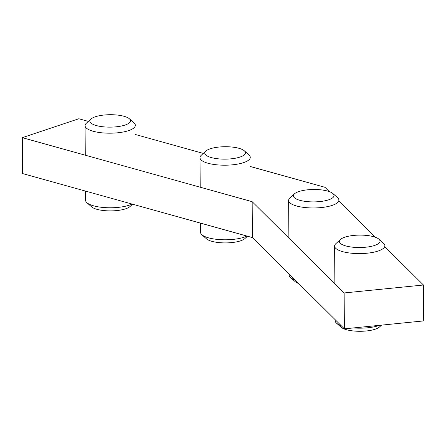 <?xml version="1.0" encoding="UTF-8"?>
<svg xmlns="http://www.w3.org/2000/svg" width="446" height="446" viewBox="0 0 446 446"><rect width="100%" height="100%" fill="white"/><g stroke="black" fill="none" stroke-linecap="round" stroke-linejoin="round"><path stroke-width="0.67" d="M344.139 292.944L252.163 201.681L22.3 137.658L22.551 173.555L252.414 237.579L344.39 328.841L423.7 320.914L423.449 285.016L344.139 292.944L344.39 328.841M252.163 201.681L252.414 237.579M250.334 166.514L324.967 187.303L329.304 191.607M338.899 201.124L375.292 237.233M384.887 246.755L423.449 285.016M22.3 137.658L78.847 118.748L88.358 121.401M135.4 134.502L203.287 153.413M90.917 119.06L86.379 123.207A25.138 7.682 -0.4 0 0 85.069 125.683A25.138 7.682 -0.4 0 0 93.069 131.236A25.138 7.682 -0.4 0 0 120.253 132.484A25.138 7.682 -0.4 0 0 135.339 125.332A25.138 7.682 -0.4 0 0 133.99 122.873L129.396 118.792A20.315 6.211 179.6 0 1 110.212 127.132A20.315 6.211 179.6 0 1 90.917 119.06A20.315 6.211 179.6 0 1 124.021 116.289A20.315 6.211 179.6 0 1 129.396 118.792M132.01 204.045A25.138 7.682 179.6 0 1 93.588 205.823A25.138 7.682 179.6 0 1 86.937 202.724A25.138 7.682 179.6 0 1 85.587 200.265L85.526 191.094M86.937 202.724L91.53 206.81A20.315 6.211 -0.4 0 0 110.798 210.891A20.315 6.211 -0.4 0 0 130.009 206.537L132.568 204.201M205.846 151.071L201.313 155.219A25.138 7.682 -0.4 0 0 199.998 157.694A25.138 7.682 -0.4 0 0 207.998 163.247A25.138 7.682 -0.4 0 0 235.187 164.496A25.138 7.682 -0.4 0 0 250.267 157.343A25.138 7.682 -0.4 0 0 248.918 154.885L244.33 150.804A20.315 6.211 179.6 0 1 236.146 158.074A20.315 6.211 179.6 0 1 211.253 157.561A20.315 6.211 179.6 0 1 205.846 151.071A20.315 6.211 179.6 0 1 225.057 146.723A20.315 6.211 179.6 0 1 244.33 150.804M246.939 236.057A25.138 7.682 179.6 0 1 208.522 237.835A25.138 7.682 179.6 0 1 201.865 234.735A25.138 7.682 179.6 0 1 200.522 232.277L200.455 223.106M201.865 234.735L206.459 238.822A20.315 6.211 -0.4 0 0 211.833 241.325A20.315 6.211 -0.4 0 0 244.943 238.549L247.497 236.213M294.472 193.832L289.939 197.979A25.138 7.682 -0.4 0 0 288.623 200.455A25.138 7.682 -0.4 0 0 296.623 206.007A25.138 7.682 -0.4 0 0 323.807 207.256A25.138 7.682 -0.4 0 0 338.893 200.103A25.138 7.682 -0.4 0 0 337.544 197.645L332.95 193.564A20.315 6.211 179.6 0 1 324.772 200.834A20.315 6.211 179.6 0 1 299.874 200.321A20.315 6.211 179.6 0 1 294.472 193.832A20.315 6.211 179.6 0 1 313.683 189.483A20.315 6.211 179.6 0 1 332.95 193.564M295.129 279.96A25.138 7.682 179.6 0 1 290.491 277.496A25.138 7.682 179.6 0 1 289.142 275.037L289.136 274.017M290.491 277.496L295.085 281.582A20.315 6.211 -0.4 0 0 298.731 283.533M340.46 239.463L335.922 243.605A25.138 7.682 -0.4 0 0 334.612 246.086A25.138 7.682 -0.4 0 0 342.612 251.639A25.138 7.682 -0.4 0 0 369.795 252.888A25.138 7.682 -0.4 0 0 384.881 245.735A25.138 7.682 -0.4 0 0 383.532 243.276L378.938 239.19A20.315 6.211 179.6 0 1 370.76 246.465A20.315 6.211 179.6 0 1 345.862 245.952A20.315 6.211 179.6 0 1 340.46 239.463A20.315 6.211 179.6 0 1 359.671 235.109A20.315 6.211 179.6 0 1 378.938 239.19M341.118 325.591A25.138 7.682 179.6 0 1 336.479 323.127A25.138 7.682 179.6 0 1 335.13 320.668L335.124 319.648M379.451 325.335A25.138 7.682 179.6 0 1 353.461 327.933M336.479 323.127L341.073 327.208A20.315 6.211 -0.4 0 0 346.447 329.711A20.315 6.211 -0.4 0 0 379.552 326.94L381.536 325.128M85.069 125.683L85.275 155.197M199.998 157.694L200.204 187.209M288.623 200.455L288.885 238.119M334.612 246.086L334.874 283.751"/></g></svg>
